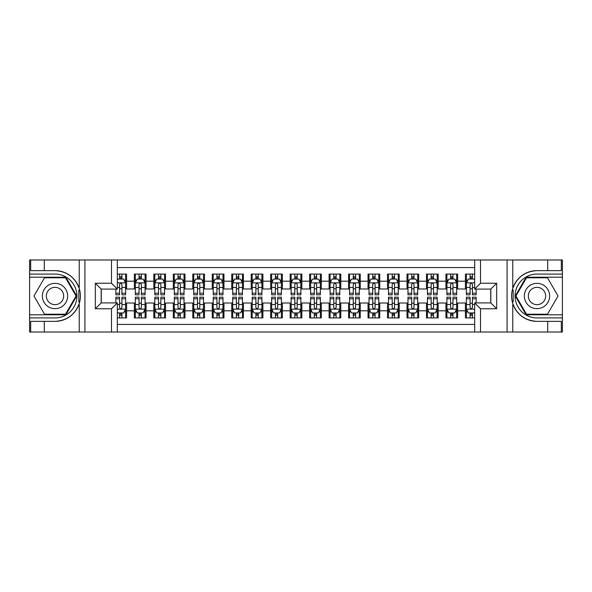 <?xml version="1.0" encoding="UTF-8"?>
<svg xmlns="http://www.w3.org/2000/svg" width="592" height="592" viewBox="0 0 592 592"><rect width="100%" height="100%" fill="white"/><g stroke="black" fill="none" stroke-linecap="round" stroke-linejoin="round"><path stroke-width="0.89" d="M117.327 332.023L474.673 332.023L474.673 302.912L490.835 302.912L490.835 289.088L474.673 289.088L474.673 259.977L117.327 259.977L117.327 289.088L101.165 289.088L101.165 302.912L117.327 302.912L117.327 332.023L44.304 332.023L44.304 321.367L55.012 321.367A25.367 25.367 0 0 0 79.232 303.533C80.719 298.516 80.719 293.491 79.232 288.467A25.367 25.367 0 0 0 55.012 270.633L44.304 270.633L44.304 259.977L29.6 259.977L29.6 314.789L65.86 314.789L76.716 296L65.86 277.211L29.6 277.211M474.673 274.089L465.423 274.089L465.423 281.2L457.631 281.2L457.631 288.992L465.423 288.992L465.423 281.2M457.631 281.2L457.631 274.089L445.946 274.089L445.946 281.2L438.161 281.2L438.161 288.992L445.946 288.992L445.946 281.2M438.161 281.2L438.161 274.089L426.477 274.089L426.477 281.2L418.685 281.2L418.685 288.992L426.477 288.992L426.477 281.2M418.685 281.2L418.685 274.089L407 274.089L407 281.2L399.208 281.2L399.208 288.992L407 288.992L407 281.2M399.208 281.2L399.208 274.089L387.523 274.089L387.523 281.2L379.738 281.2L379.738 288.992L387.523 288.992L387.523 281.2M379.738 281.2L379.738 274.089L368.054 274.089L368.054 281.2L360.262 281.2L360.262 288.992L368.054 288.992L368.054 281.2M360.262 281.2L360.262 274.089L348.577 274.089L348.577 281.2L340.792 281.2L340.792 288.992L348.577 288.992L348.577 281.2M340.792 281.2L340.792 274.089L329.108 274.089L329.108 281.2L321.315 281.2L321.315 288.992L329.108 288.992L329.108 281.2M321.315 281.2L321.315 274.089L309.631 274.089L309.631 281.2L301.839 281.2L301.839 288.992L309.631 288.992L309.631 281.2M301.839 281.2L301.839 274.089L290.161 274.089L290.161 281.2L282.369 281.2L282.369 288.992L290.161 288.992L290.161 281.2M282.369 281.2L282.369 274.089L270.685 274.089L270.685 281.2L262.892 281.2L262.892 288.992L270.685 288.992L270.685 281.2M262.892 281.2L262.892 274.089L251.208 274.089L251.208 281.2L243.423 281.2L243.423 288.992L251.208 288.992L251.208 281.2M243.423 281.2L243.423 274.089L231.738 274.089L231.738 281.2L223.946 281.2L223.946 288.992L231.738 288.992L231.738 281.2M223.946 281.2L223.946 274.089L212.262 274.089L212.262 281.2L204.477 281.2L204.477 288.992L212.262 288.992L212.262 281.2M204.477 281.2L204.477 274.089L192.792 274.089L192.792 281.2L185 281.2L185 288.992L192.792 288.992L192.792 281.2M185 281.2L185 274.089L173.315 274.089L173.315 281.2L165.523 281.2L165.523 288.992L173.315 288.992L173.315 281.2M165.523 281.2L165.523 274.089L153.839 274.089L153.839 281.2L146.054 281.2L146.054 288.992L153.839 288.992L153.839 281.2M146.054 281.2L146.054 274.089L134.369 274.089L134.369 288.992L126.577 288.992L126.577 274.089L117.327 274.089M117.327 317.911L126.577 317.911L126.577 303.008L134.369 303.008L134.369 317.911L146.054 317.911L146.054 303.008L153.839 303.008L153.839 310.8L146.054 310.8M153.839 310.8L153.839 317.911L165.523 317.911L165.523 303.008L173.315 303.008L173.315 310.8L165.523 310.8M173.315 310.8L173.315 317.911L185 317.911L185 303.008L192.792 303.008L192.792 310.8L185 310.8M192.792 310.8L192.792 317.911L204.477 317.911L204.477 303.008L212.262 303.008L212.262 310.8L204.477 310.8M212.262 310.8L212.262 317.911L223.946 317.911L223.946 303.008L231.738 303.008L231.738 310.8L223.946 310.8M231.738 310.8L231.738 317.911L243.423 317.911L243.423 303.008L251.208 303.008L251.208 310.8L243.423 310.8M251.208 310.8L251.208 317.911L262.892 317.911L262.892 303.008L270.685 303.008L270.685 310.8L262.892 310.8M270.685 310.8L270.685 317.911L282.369 317.911L282.369 303.008L290.161 303.008L290.161 310.8L282.369 310.8M290.161 310.8L290.161 317.911L301.839 317.911L301.839 303.008L309.631 303.008L309.631 310.8L301.839 310.8M309.631 310.8L309.631 317.911L321.315 317.911L321.315 303.008L329.108 303.008L329.108 310.8L321.315 310.8M329.108 310.8L329.108 317.911L340.792 317.911L340.792 303.008L348.577 303.008L348.577 310.8L340.792 310.8M348.577 310.8L348.577 317.911L360.262 317.911L360.262 303.008L368.054 303.008L368.054 310.8L360.262 310.8M368.054 310.8L368.054 317.911L379.738 317.911L379.738 303.008L387.523 303.008L387.523 310.8L379.738 310.8M387.523 310.8L387.523 317.911L399.208 317.911L399.208 303.008L407 303.008L407 310.8L399.208 310.8M407 310.8L407 317.911L418.685 317.911L418.685 303.008L426.477 303.008L426.477 310.8L418.685 310.8M426.477 310.8L426.477 317.911L438.161 317.911L438.161 303.008L445.946 303.008L445.946 310.8L438.161 310.8M445.946 310.8L445.946 317.911L457.631 317.911L457.631 303.008L465.423 303.008L465.423 310.8L457.631 310.8M474.673 267.569L117.327 267.569M117.327 324.431L474.673 324.431M465.423 310.8L465.423 317.911L474.673 317.911M101.262 289.088L101.262 302.912M490.738 302.912L490.738 289.088M119.569 278.958L121.908 278.958M125.608 278.958L126.577 278.958M119.569 288.792L121.908 288.792M125.608 288.792L126.577 288.792M119.569 303.208L121.908 303.208M125.608 303.208L126.577 303.208M119.569 313.042L121.908 313.042M125.608 313.042L126.577 313.042M134.369 288.792L135.339 288.792M139.039 288.792L141.377 288.792M145.077 288.792L146.054 288.792M134.369 278.958L135.339 278.958M139.039 278.958L141.377 278.958M145.077 278.958L146.054 278.958M134.369 303.208L135.339 303.208M139.039 303.208L141.377 303.208M145.077 303.208L146.054 303.208M134.369 313.042L135.339 313.042M139.039 313.042L141.377 313.042M145.077 313.042L146.054 313.042M153.839 303.208L154.815 303.208M158.515 303.208L160.854 303.208M164.554 303.208L165.523 303.208M153.839 313.042L154.815 313.042M158.515 313.042L160.854 313.042M164.554 313.042L165.523 313.042M153.839 278.958L154.815 278.958M158.515 278.958L160.854 278.958M164.554 278.958L165.523 278.958M153.839 288.792L154.815 288.792M158.515 288.792L160.854 288.792M164.554 288.792L165.523 288.792M173.315 303.208L174.292 303.208M177.992 303.208L180.323 303.208M184.023 303.208L185 303.208M173.315 313.042L174.292 313.042M177.992 313.042L180.323 313.042M184.023 313.042L185 313.042M173.315 278.958L174.292 278.958M177.992 278.958L180.323 278.958M184.023 278.958L185 278.958M173.315 288.792L174.292 288.792M177.992 288.792L180.323 288.792M184.023 288.792L185 288.792M192.792 303.208L193.762 303.208M197.462 303.208L199.8 303.208M203.5 303.208L204.477 303.208M192.792 313.042L193.762 313.042M197.462 313.042L199.8 313.042M203.5 313.042L204.477 313.042M192.792 278.958L193.762 278.958M197.462 278.958L199.8 278.958M203.5 278.958L204.477 278.958M192.792 288.792L193.762 288.792M197.462 288.792L199.8 288.792M203.5 288.792L204.477 288.792M212.262 303.208L213.238 303.208M216.938 303.208L219.277 303.208M222.977 303.208L223.946 303.208M212.262 313.042L213.238 313.042M216.938 313.042L219.277 313.042M222.977 313.042L223.946 313.042M212.262 278.958L213.238 278.958M216.938 278.958L219.277 278.958M222.977 278.958L223.946 278.958M212.262 288.792L213.238 288.792M216.938 288.792L219.277 288.792M222.977 288.792L223.946 288.792M231.738 303.208L232.708 303.208M236.408 303.208L238.746 303.208M242.446 303.208L243.423 303.208M231.738 313.042L232.708 313.042M236.408 313.042L238.746 313.042M242.446 313.042L243.423 313.042M231.738 278.958L232.708 278.958M236.408 278.958L238.746 278.958M242.446 278.958L243.423 278.958M231.738 288.792L232.708 288.792M236.408 288.792L238.746 288.792M242.446 288.792L243.423 288.792M251.208 303.208L252.185 303.208M255.885 303.208L258.223 303.208M261.923 303.208L262.892 303.208M251.208 313.042L252.185 313.042M255.885 313.042L258.223 313.042M261.923 313.042L262.892 313.042M251.208 278.958L252.185 278.958M255.885 278.958L258.223 278.958M261.923 278.958L262.892 278.958M251.208 288.792L252.185 288.792M255.885 288.792L258.223 288.792M261.923 288.792L262.892 288.792M270.685 303.208L271.661 303.208M275.361 303.208L277.692 303.208M281.392 303.208L282.369 303.208M270.685 313.042L271.661 313.042M275.361 313.042L277.692 313.042M281.392 313.042L282.369 313.042M270.685 278.958L271.661 278.958M275.361 278.958L277.692 278.958M281.392 278.958L282.369 278.958M270.685 288.792L271.661 288.792M275.361 288.792L277.692 288.792M281.392 288.792L282.369 288.792M290.161 303.208L291.131 303.208M294.831 303.208L297.169 303.208M300.869 303.208L301.839 303.208M290.161 313.042L291.131 313.042M294.831 313.042L297.169 313.042M300.869 313.042L301.839 313.042M290.161 278.958L291.131 278.958M294.831 278.958L297.169 278.958M300.869 278.958L301.839 278.958M290.161 288.792L291.131 288.792M294.831 288.792L297.169 288.792M300.869 288.792L301.839 288.792M309.631 303.208L310.608 303.208M314.308 303.208L316.639 303.208M320.339 303.208L321.315 303.208M309.631 313.042L310.608 313.042M314.308 313.042L316.639 313.042M320.339 313.042L321.315 313.042M309.631 278.958L310.608 278.958M314.308 278.958L316.639 278.958M320.339 278.958L321.315 278.958M309.631 288.792L310.608 288.792M314.308 288.792L316.639 288.792M320.339 288.792L321.315 288.792M329.108 303.208L330.077 303.208M333.777 303.208L336.115 303.208M339.815 303.208L340.792 303.208M329.108 313.042L330.077 313.042M333.777 313.042L336.115 313.042M339.815 313.042L340.792 313.042M329.108 278.958L330.077 278.958M333.777 278.958L336.115 278.958M339.815 278.958L340.792 278.958M329.108 288.792L330.077 288.792M333.777 288.792L336.115 288.792M339.815 288.792L340.792 288.792M348.577 303.208L349.554 303.208M353.254 303.208L355.592 303.208M359.292 303.208L360.262 303.208M348.577 313.042L349.554 313.042M353.254 313.042L355.592 313.042M359.292 313.042L360.262 313.042M348.577 278.958L349.554 278.958M353.254 278.958L355.592 278.958M359.292 278.958L360.262 278.958M348.577 288.792L349.554 288.792M353.254 288.792L355.592 288.792M359.292 288.792L360.262 288.792M368.054 303.208L369.023 303.208M372.723 303.208L375.062 303.208M378.762 303.208L379.738 303.208M368.054 313.042L369.023 313.042M372.723 313.042L375.062 313.042M378.762 313.042L379.738 313.042M368.054 278.958L369.023 278.958M372.723 278.958L375.062 278.958M378.762 278.958L379.738 278.958M368.054 288.792L369.023 288.792M372.723 288.792L375.062 288.792M378.762 288.792L379.738 288.792M387.523 303.208L388.5 303.208M392.2 303.208L394.538 303.208M398.238 303.208L399.208 303.208M387.523 313.042L388.5 313.042M392.2 313.042L394.538 313.042M398.238 313.042L399.208 313.042M387.523 278.958L388.5 278.958M392.2 278.958L394.538 278.958M398.238 278.958L399.208 278.958M387.523 288.792L388.5 288.792M392.2 288.792L394.538 288.792M398.238 288.792L399.208 288.792M407 303.208L407.977 303.208M411.677 303.208L414.008 303.208M417.708 303.208L418.685 303.208M407 313.042L407.977 313.042M411.677 313.042L414.008 313.042M417.708 313.042L418.685 313.042M407 278.958L407.977 278.958M411.677 278.958L414.008 278.958M417.708 278.958L418.685 278.958M407 288.792L407.977 288.792M411.677 288.792L414.008 288.792M417.708 288.792L418.685 288.792M426.477 303.208L427.446 303.208M431.146 303.208L433.485 303.208M437.185 303.208L438.161 303.208M426.477 313.042L427.446 313.042M431.146 313.042L433.485 313.042M437.185 313.042L438.161 313.042M426.477 278.958L427.446 278.958M431.146 278.958L433.485 278.958M437.185 278.958L438.161 278.958M426.477 288.792L427.446 288.792M431.146 288.792L433.485 288.792M437.185 288.792L438.161 288.792M445.946 303.208L446.923 303.208M450.623 303.208L452.961 303.208M456.661 303.208L457.631 303.208M445.946 313.042L446.923 313.042M450.623 313.042L452.961 313.042M456.661 313.042L457.631 313.042M445.946 278.958L446.923 278.958M450.623 278.958L452.961 278.958M456.661 278.958L457.631 278.958M445.946 288.792L446.923 288.792M450.623 288.792L452.961 288.792M456.661 288.792L457.631 288.792M465.423 303.208L466.392 303.208M470.092 303.208L472.431 303.208M465.423 313.042L466.392 313.042M470.092 313.042L472.431 313.042M465.423 278.958L466.392 278.958M470.092 278.958L472.431 278.958M465.423 288.792L466.392 288.792M470.092 288.792L472.431 288.792M121.908 276.627L119.569 276.627M115.869 293.247L115.869 294.831L119.569 294.831L119.569 293.247L115.869 293.247L115.869 289.088M124.194 280.127L125.608 280.127L125.608 294.831L121.908 294.831L121.908 284.412C121.131 282.909 120.346 282.909 119.569 284.412L119.569 293.247M125.608 280.127L125.608 274.089M125.608 282.954L123.661 279.061L117.815 279.061L117.327 280.031M119.569 279.061L119.569 274.089M121.908 274.089L121.908 279.061M119.569 315.373L121.908 315.373M117.327 311.969L117.815 312.939L123.661 312.939L125.608 309.046L125.608 297.169L121.908 297.169L121.908 298.753L125.608 298.753M125.608 309.046L125.608 317.911M115.869 302.912L115.869 297.169L119.569 297.169L119.569 307.588C120.346 309.091 121.123 309.091 121.908 307.588L121.908 298.753M121.908 312.939L121.908 317.911M119.569 317.911L119.569 312.939M61.339 285.041A12.661 12.661 0 0 0 44.052 289.673A12.661 12.661 0 0 0 48.685 306.959A12.661 12.661 0 0 0 65.978 302.327A12.661 12.661 0 0 0 61.339 285.041M59.348 288.496A8.665 8.665 0 0 0 47.508 291.664A8.665 8.665 0 0 0 50.683 303.504A8.665 8.665 0 0 0 62.515 300.336A8.665 8.665 0 0 0 59.348 288.496M65.527 314.211L44.504 314.211L33.988 296L44.504 277.789L65.527 277.789L76.035 296L65.527 314.211M543.315 285.041A12.661 12.661 0 0 0 526.022 289.673A12.661 12.661 0 0 0 530.661 306.959A12.661 12.661 0 0 0 547.948 302.327A12.661 12.661 0 0 0 543.315 285.041M541.317 288.496A8.665 8.665 0 0 0 529.485 291.664A8.665 8.665 0 0 0 532.652 303.504A8.665 8.665 0 0 0 544.492 300.336A8.665 8.665 0 0 0 541.317 288.496M547.496 314.211L526.473 314.211L515.965 296L526.473 277.789L547.496 277.789L558.012 296L547.496 314.211M78.817 301.846L79.698 301.846A25.367 25.367 0 0 0 79.698 290.161L78.817 290.161L78.817 301.994L79.661 301.994M44.304 259.977L79.232 259.977L79.232 288.467C75.006 277.3 66.933 271.358 55.012 270.633M55.012 321.367C66.933 320.642 75.006 314.7 79.232 303.533L79.232 332.023M111.488 332.023L111.488 308.758L95.327 308.758L95.327 283.242L111.488 283.242L111.488 259.977L84.908 259.977L84.908 332.023M44.304 332.023L29.6 332.023L29.6 314.789M29.6 317.911L55.012 317.911A21.911 21.911 0 0 0 76.923 296A21.911 21.911 0 0 0 55.012 274.089L29.6 274.089M79.232 259.977L84.908 259.977M111.488 259.977L117.327 259.977M44.304 321.367L30.673 321.367L30.673 332.023M44.304 270.633L30.673 270.633L30.673 259.977M111.488 308.758L117.327 302.912M95.327 308.758L101.165 302.912M95.327 283.242L101.165 289.088M111.488 283.242L117.327 289.088M78.817 290.161L79.661 290.013M80.283 298.176L80.364 295.105M80.112 292.337L79.979 291.508M513.183 290.154L512.302 290.154A25.367 25.367 0 0 0 512.302 301.839L513.183 301.839L513.183 290.006L512.339 290.006A25.367 25.367 0 0 1 536.988 270.633C525.067 271.358 516.994 277.3 512.768 288.467C511.281 293.484 511.281 298.509 512.768 303.533C516.994 314.7 525.067 320.642 536.988 321.367L547.696 321.367L547.696 332.023L562.4 332.023L562.4 277.211L526.14 277.211L515.284 296L526.14 314.789L562.4 314.789M513.183 301.839L512.339 301.987A25.367 25.367 0 0 0 536.988 321.367M474.673 259.977L547.696 259.977L547.696 270.633L536.988 270.633M480.512 259.977L480.512 283.242L496.673 283.242L496.673 308.758L480.512 308.758L480.512 332.023L507.092 332.023L507.092 259.977M512.768 303.533L512.768 332.023L547.696 332.023M547.696 259.977L562.4 259.977L562.4 277.211M562.4 274.089L536.988 274.089A21.911 21.911 0 0 0 515.077 296A21.911 21.911 0 0 0 536.988 317.911L562.4 317.911M512.768 332.023L507.092 332.023M480.512 332.023L474.673 332.023M547.696 270.633L561.327 270.633L561.327 259.977M547.696 321.367L561.327 321.367L561.327 332.023M480.512 283.242L474.673 289.088M496.673 283.242L490.835 289.088M496.673 308.758L490.835 302.912M480.512 308.758L474.673 302.912M511.717 293.824L511.636 296.895M511.888 299.663L512.021 300.492M141.377 276.627L139.039 276.627M145.077 293.247L141.377 293.247L141.377 294.831L145.077 294.831L145.077 282.954L143.131 279.061L137.292 279.061L135.339 282.954L135.339 294.831L139.039 294.831L139.039 293.247L135.339 293.247M135.339 282.954L135.339 274.089M145.077 282.954L145.077 274.089M139.039 279.061L139.039 274.089M141.377 274.089L141.377 279.061M141.377 293.247L141.377 284.412C140.6 282.909 139.823 282.909 139.039 284.412L139.039 293.247M160.854 276.627L158.515 276.627M164.554 293.247L160.854 293.247L160.854 294.831L164.554 294.831L164.554 282.954L162.608 279.061L156.762 279.061L154.815 282.954L154.815 294.831L158.515 294.831L158.515 293.247L154.815 293.247M154.815 282.954L154.815 274.089M164.554 282.954L164.554 274.089M158.515 279.061L158.515 274.089M160.854 274.089L160.854 279.061M160.854 293.247L160.854 284.412C160.077 282.909 159.292 282.909 158.515 284.412L158.515 293.247M180.323 276.627L177.992 276.627M184.023 293.247L180.323 293.247L180.323 294.831L184.023 294.831L184.023 282.954L182.077 279.061L176.238 279.061L174.292 282.954L174.292 294.831L177.992 294.831L177.992 293.247L174.292 293.247M174.292 282.954L174.292 274.089M184.023 282.954L184.023 274.089M177.992 279.061L177.992 274.089M180.323 274.089L180.323 279.061M180.323 293.247L180.323 284.412C179.546 282.909 178.769 282.909 177.992 284.412L177.992 293.247M199.8 276.627L197.462 276.627M203.5 293.247L199.8 293.247L199.8 294.831L203.5 294.831L203.5 282.954L201.554 279.061L195.708 279.061L193.762 282.954L193.762 294.831L197.462 294.831L197.462 293.247L193.762 293.247M193.762 282.954L193.762 274.089M203.5 282.954L203.5 274.089M197.462 279.061L197.462 274.089M199.8 274.089L199.8 279.061M199.8 293.247L199.8 284.412C199.023 282.909 198.246 282.909 197.462 284.412L197.462 293.247M139.039 315.373L141.377 315.373M135.339 298.753L139.039 298.753L139.039 297.169L135.339 297.169L135.339 309.046L137.292 312.939L143.131 312.939L145.077 309.046L145.077 297.169L141.377 297.169L141.377 298.753L145.077 298.753M145.077 309.046L145.077 317.911M135.339 309.046L135.339 317.911M141.377 312.939L141.377 317.911M139.039 317.911L139.039 312.939M139.039 298.753L139.039 307.588C139.823 309.091 140.6 309.091 141.377 307.588L141.377 298.753M158.515 315.373L160.854 315.373M154.815 298.753L158.515 298.753L158.515 297.169L154.815 297.169L154.815 309.046L156.762 312.939L162.608 312.939L164.554 309.046L164.554 297.169L160.854 297.169L160.854 298.753L164.554 298.753M164.554 309.046L164.554 317.911M154.815 309.046L154.815 317.911M160.854 312.939L160.854 317.911M158.515 317.911L158.515 312.939M158.515 298.753L158.515 307.588C159.292 309.091 160.069 309.091 160.854 307.588L160.854 298.753M177.992 315.373L180.323 315.373M174.292 298.753L177.992 298.753L177.992 297.169L174.292 297.169L174.292 309.046L176.238 312.939L182.077 312.939L184.023 309.046L184.023 297.169L180.323 297.169L180.323 298.753L184.023 298.753M184.023 309.046L184.023 317.911M174.292 309.046L174.292 317.911M180.323 312.939L180.323 317.911M177.992 317.911L177.992 312.939M177.992 298.753L177.992 307.588C178.769 309.091 179.546 309.091 180.323 307.588L180.323 298.753M197.462 315.373L199.8 315.373M193.762 298.753L197.462 298.753L197.462 297.169L193.762 297.169L193.762 309.046L195.708 312.939L201.554 312.939L203.5 309.046L203.5 297.169L199.8 297.169L199.8 298.753L203.5 298.753M203.5 309.046L203.5 317.911M193.762 309.046L193.762 317.911M199.8 312.939L199.8 317.911M197.462 317.911L197.462 312.939M197.462 298.753L197.462 307.588C198.239 309.091 199.023 309.091 199.8 307.588L199.8 298.753M219.277 276.627L216.938 276.627M222.977 293.247L219.277 293.247L219.277 294.831L222.977 294.831L222.977 282.954L221.023 279.061L215.185 279.061L213.238 282.954L213.238 294.831L216.938 294.831L216.938 293.247L213.238 293.247M213.238 282.954L213.238 274.089M222.977 282.954L222.977 274.089M216.938 279.061L216.938 274.089M219.277 274.089L219.277 279.061M219.277 293.247L219.277 284.412C218.492 282.909 217.715 282.909 216.938 284.412L216.938 293.247M216.938 315.373L219.277 315.373M213.238 298.753L216.938 298.753L216.938 297.169L213.238 297.169L213.238 309.046L215.185 312.939L221.023 312.939L222.977 309.046L222.977 297.169L219.277 297.169L219.277 298.753L222.977 298.753M222.977 309.046L222.977 317.911M213.238 309.046L213.238 317.911M219.277 312.939L219.277 317.911M216.938 317.911L216.938 312.939M216.938 298.753L216.938 307.588C217.715 309.091 218.492 309.091 219.277 307.588L219.277 298.753M238.746 276.627L236.408 276.627M242.446 293.247L238.746 293.247L238.746 294.831L242.446 294.831L242.446 282.954L240.5 279.061L234.661 279.061L232.708 282.954L232.708 294.831L236.408 294.831L236.408 293.247L232.708 293.247M232.708 282.954L232.708 274.089M242.446 282.954L242.446 274.089M236.408 279.061L236.408 274.089M238.746 274.089L238.746 279.061M238.746 293.247L238.746 284.412C237.969 282.909 237.192 282.909 236.408 284.412L236.408 293.247M236.408 315.373L238.746 315.373M232.708 298.753L236.408 298.753L236.408 297.169L232.708 297.169L232.708 309.046L234.661 312.939L240.5 312.939L242.446 309.046L242.446 297.169L238.746 297.169L238.746 298.753L242.446 298.753M242.446 309.046L242.446 317.911M232.708 309.046L232.708 317.911M238.746 312.939L238.746 317.911M236.408 317.911L236.408 312.939M236.408 298.753L236.408 307.588C237.185 309.091 237.969 309.091 238.746 307.588L238.746 298.753M258.223 276.627L255.885 276.627M261.923 293.247L258.223 293.247L258.223 294.831L261.923 294.831L261.923 282.954L259.977 279.061L254.131 279.061L252.185 282.954L252.185 294.831L255.885 294.831L255.885 293.247L252.185 293.247M252.185 282.954L252.185 274.089M261.923 282.954L261.923 274.089M255.885 279.061L255.885 274.089M258.223 274.089L258.223 279.061M258.223 293.247L258.223 284.412C257.446 282.909 256.662 282.909 255.885 284.412L255.885 293.247M255.885 315.373L258.223 315.373M252.185 298.753L255.885 298.753L255.885 297.169L252.185 297.169L252.185 309.046L254.131 312.939L259.977 312.939L261.923 309.046L261.923 297.169L258.223 297.169L258.223 298.753L261.923 298.753M261.923 309.046L261.923 317.911M252.185 309.046L252.185 317.911M258.223 312.939L258.223 317.911M255.885 317.911L255.885 312.939M255.885 298.753L255.885 307.588C256.662 309.091 257.439 309.091 258.223 307.588L258.223 298.753M277.692 276.627L275.361 276.627M281.392 293.247L277.692 293.247L277.692 294.831L281.392 294.831L281.392 282.954L279.446 279.061L273.608 279.061L271.661 282.954L271.661 294.831L275.361 294.831L275.361 293.247L271.661 293.247M271.661 282.954L271.661 274.089M281.392 282.954L281.392 274.089M275.361 279.061L275.361 274.089M277.692 274.089L277.692 279.061M277.692 293.247L277.692 284.412C276.915 282.909 276.138 282.909 275.361 284.412L275.361 293.247M275.361 315.373L277.692 315.373M271.661 298.753L275.361 298.753L275.361 297.169L271.661 297.169L271.661 309.046L273.608 312.939L279.446 312.939L281.392 309.046L281.392 297.169L277.692 297.169L277.692 298.753L281.392 298.753M281.392 309.046L281.392 317.911M271.661 309.046L271.661 317.911M277.692 312.939L277.692 317.911M275.361 317.911L275.361 312.939M275.361 298.753L275.361 307.588C276.138 309.091 276.915 309.091 277.692 307.588L277.692 298.753M297.169 276.627L294.831 276.627M300.869 293.247L297.169 293.247L297.169 294.831L300.869 294.831L300.869 282.954L298.923 279.061L293.077 279.061L291.131 282.954L291.131 294.831L294.831 294.831L294.831 293.247L291.131 293.247M291.131 282.954L291.131 274.089M300.869 282.954L300.869 274.089M294.831 279.061L294.831 274.089M297.169 274.089L297.169 279.061M297.169 293.247L297.169 284.412C296.392 282.909 295.615 282.909 294.831 284.412L294.831 293.247M294.831 315.373L297.169 315.373M291.131 298.753L294.831 298.753L294.831 297.169L291.131 297.169L291.131 309.046L293.077 312.939L298.923 312.939L300.869 309.046L300.869 297.169L297.169 297.169L297.169 298.753L300.869 298.753M300.869 309.046L300.869 317.911M291.131 309.046L291.131 317.911M297.169 312.939L297.169 317.911M294.831 317.911L294.831 312.939M294.831 298.753L294.831 307.588C295.608 309.091 296.385 309.091 297.169 307.588L297.169 298.753M316.639 276.627L314.308 276.627M320.339 293.247L316.639 293.247L316.639 294.831L320.339 294.831L320.339 282.954L318.392 279.061L312.554 279.061L310.608 282.954L310.608 294.831L314.308 294.831L314.308 293.247L310.608 293.247M310.608 282.954L310.608 274.089M320.339 282.954L320.339 274.089M314.308 279.061L314.308 274.089M316.639 274.089L316.639 279.061M316.639 293.247L316.639 284.412C315.862 282.909 315.085 282.909 314.308 284.412L314.308 293.247M314.308 315.373L316.639 315.373M310.608 298.753L314.308 298.753L314.308 297.169L310.608 297.169L310.608 309.046L312.554 312.939L318.392 312.939L320.339 309.046L320.339 297.169L316.639 297.169L316.639 298.753L320.339 298.753M320.339 309.046L320.339 317.911M310.608 309.046L310.608 317.911M316.639 312.939L316.639 317.911M314.308 317.911L314.308 312.939M314.308 298.753L314.308 307.588C315.085 309.091 315.862 309.091 316.639 307.588L316.639 298.753M336.115 276.627L333.777 276.627M339.815 293.247L336.115 293.247L336.115 294.831L339.815 294.831L339.815 282.954L337.869 279.061L332.023 279.061L330.077 282.954L330.077 294.831L333.777 294.831L333.777 293.247L330.077 293.247M330.077 282.954L330.077 274.089M339.815 282.954L339.815 274.089M333.777 279.061L333.777 274.089M336.115 274.089L336.115 279.061M336.115 293.247L336.115 284.412C335.338 282.909 334.561 282.909 333.777 284.412L333.777 293.247M333.777 315.373L336.115 315.373M330.077 298.753L333.777 298.753L333.777 297.169L330.077 297.169L330.077 309.046L332.023 312.939L337.869 312.939L339.815 309.046L339.815 297.169L336.115 297.169L336.115 298.753L339.815 298.753M339.815 309.046L339.815 317.911M330.077 309.046L330.077 317.911M336.115 312.939L336.115 317.911M333.777 317.911L333.777 312.939M333.777 298.753L333.777 307.588C334.554 309.091 335.338 309.091 336.115 307.588L336.115 298.753M355.592 276.627L353.254 276.627M359.292 293.247L355.592 293.247L355.592 294.831L359.292 294.831L359.292 282.954L357.339 279.061L351.5 279.061L349.554 282.954L349.554 294.831L353.254 294.831L353.254 293.247L349.554 293.247M349.554 282.954L349.554 274.089M359.292 282.954L359.292 274.089M353.254 279.061L353.254 274.089M355.592 274.089L355.592 279.061M355.592 293.247L355.592 284.412C354.815 282.909 354.031 282.909 353.254 284.412L353.254 293.247M353.254 315.373L355.592 315.373M349.554 298.753L353.254 298.753L353.254 297.169L349.554 297.169L349.554 309.046L351.5 312.939L357.339 312.939L359.292 309.046L359.292 297.169L355.592 297.169L355.592 298.753L359.292 298.753M359.292 309.046L359.292 317.911M349.554 309.046L349.554 317.911M355.592 312.939L355.592 317.911M353.254 317.911L353.254 312.939M353.254 298.753L353.254 307.588C354.031 309.091 354.808 309.091 355.592 307.588L355.592 298.753M375.062 276.627L372.723 276.627M378.762 293.247L375.062 293.247L375.062 294.831L378.762 294.831L378.762 282.954L376.815 279.061L370.977 279.061L369.023 282.954L369.023 294.831L372.723 294.831L372.723 293.247L369.023 293.247M369.023 282.954L369.023 274.089M378.762 282.954L378.762 274.089M372.723 279.061L372.723 274.089M375.062 274.089L375.062 279.061M375.062 293.247L375.062 284.412C374.285 282.909 373.508 282.909 372.723 284.412L372.723 293.247M372.723 315.373L375.062 315.373M369.023 298.753L372.723 298.753L372.723 297.169L369.023 297.169L369.023 309.046L370.977 312.939L376.815 312.939L378.762 309.046L378.762 297.169L375.062 297.169L375.062 298.753L378.762 298.753M378.762 309.046L378.762 317.911M369.023 309.046L369.023 317.911M375.062 312.939L375.062 317.911M372.723 317.911L372.723 312.939M372.723 298.753L372.723 307.588C373.508 309.091 374.285 309.091 375.062 307.588L375.062 298.753M394.538 276.627L392.2 276.627M398.238 293.247L394.538 293.247L394.538 294.831L398.238 294.831L398.238 282.954L396.292 279.061L390.446 279.061L388.5 282.954L388.5 294.831L392.2 294.831L392.2 293.247L388.5 293.247M388.5 282.954L388.5 274.089M398.238 282.954L398.238 274.089M392.2 279.061L392.2 274.089M394.538 274.089L394.538 279.061M394.538 293.247L394.538 284.412C393.761 282.909 392.977 282.909 392.2 284.412L392.2 293.247M392.2 315.373L394.538 315.373M388.5 298.753L392.2 298.753L392.2 297.169L388.5 297.169L388.5 309.046L390.446 312.939L396.292 312.939L398.238 309.046L398.238 297.169L394.538 297.169L394.538 298.753L398.238 298.753M398.238 309.046L398.238 317.911M388.5 309.046L388.5 317.911M394.538 312.939L394.538 317.911M392.2 317.911L392.2 312.939M392.2 298.753L392.2 307.588C392.977 309.091 393.754 309.091 394.538 307.588L394.538 298.753M414.008 276.627L411.677 276.627M417.708 293.247L414.008 293.247L414.008 294.831L417.708 294.831L417.708 282.954L415.762 279.061L409.923 279.061L407.977 282.954L407.977 294.831L411.677 294.831L411.677 293.247L407.977 293.247M407.977 282.954L407.977 274.089M417.708 282.954L417.708 274.089M411.677 279.061L411.677 274.089M414.008 274.089L414.008 279.061M414.008 293.247L414.008 284.412C413.231 282.909 412.454 282.909 411.677 284.412L411.677 293.247M411.677 315.373L414.008 315.373M407.977 298.753L411.677 298.753L411.677 297.169L407.977 297.169L407.977 309.046L409.923 312.939L415.762 312.939L417.708 309.046L417.708 297.169L414.008 297.169L414.008 298.753L417.708 298.753M417.708 309.046L417.708 317.911M407.977 309.046L407.977 317.911M414.008 312.939L414.008 317.911M411.677 317.911L411.677 312.939M411.677 298.753L411.677 307.588C412.454 309.091 413.231 309.091 414.008 307.588L414.008 298.753M433.485 276.627L431.146 276.627M437.185 293.247L433.485 293.247L433.485 294.831L437.185 294.831L437.185 282.954L435.238 279.061L429.392 279.061L427.446 282.954L427.446 294.831L431.146 294.831L431.146 293.247L427.446 293.247M427.446 282.954L427.446 274.089M437.185 282.954L437.185 274.089M431.146 279.061L431.146 274.089M433.485 274.089L433.485 279.061M433.485 293.247L433.485 284.412C432.708 282.909 431.931 282.909 431.146 284.412L431.146 293.247M431.146 315.373L433.485 315.373M427.446 298.753L431.146 298.753L431.146 297.169L427.446 297.169L427.446 309.046L429.392 312.939L435.238 312.939L437.185 309.046L437.185 297.169L433.485 297.169L433.485 298.753L437.185 298.753M437.185 309.046L437.185 317.911M427.446 309.046L427.446 317.911M433.485 312.939L433.485 317.911M431.146 317.911L431.146 312.939M431.146 298.753L431.146 307.588C431.923 309.091 432.708 309.091 433.485 307.588L433.485 298.753M452.961 276.627L450.623 276.627M456.661 293.247L452.961 293.247L452.961 294.831L456.661 294.831L456.661 282.954L454.708 279.061L448.869 279.061L446.923 282.954L446.923 294.831L450.623 294.831L450.623 293.247L446.923 293.247M446.923 282.954L446.923 274.089M456.661 282.954L456.661 274.089M450.623 279.061L450.623 274.089M452.961 274.089L452.961 279.061M452.961 293.247L452.961 284.412C452.177 282.909 451.4 282.909 450.623 284.412L450.623 293.247M450.623 315.373L452.961 315.373M446.923 298.753L450.623 298.753L450.623 297.169L446.923 297.169L446.923 309.046L448.869 312.939L454.708 312.939L456.661 309.046L456.661 297.169L452.961 297.169L452.961 298.753L456.661 298.753M456.661 309.046L456.661 317.911M446.923 309.046L446.923 317.911M452.961 312.939L452.961 317.911M450.623 317.911L450.623 312.939M450.623 298.753L450.623 307.588C451.4 309.091 452.177 309.091 452.961 307.588L452.961 298.753M472.431 276.627L470.092 276.627M474.673 280.031L474.185 279.061L468.339 279.061L466.392 282.954L466.392 294.831L470.092 294.831L470.092 293.247L466.392 293.247M466.392 282.954L466.392 274.089M476.131 289.088L476.131 294.831L472.431 294.831L472.431 284.412C471.654 282.909 470.877 282.909 470.092 284.412L470.092 293.247M470.092 279.061L470.092 274.089M472.431 274.089L472.431 279.061M470.092 315.373L472.431 315.373M476.131 298.753L476.131 297.169L472.431 297.169L472.431 298.753L476.131 298.753L476.131 302.912M467.806 311.873L466.392 311.873L466.392 297.169L470.092 297.169L470.092 307.588C470.869 309.091 471.654 309.091 472.431 307.588L472.431 298.753M466.392 311.873L466.392 317.911M466.392 309.046L468.339 312.939L474.185 312.939L474.673 311.969M472.431 312.939L472.431 317.911M470.092 317.911L470.092 312.939M134.369 310.8L126.577 310.8M134.369 281.2L126.577 281.2M125.556 282.858L117.327 282.858M125.608 293.247L121.908 293.247M119.569 287.468L117.327 287.468M125.608 287.468L121.908 287.468M121.908 277.863L119.569 277.863M117.327 309.142L125.556 309.142M125.608 311.873L124.194 311.873M115.869 298.753L119.569 298.753M121.908 304.532L125.608 304.532M117.327 304.532L119.569 304.532M119.569 314.137L121.908 314.137M512.768 259.977L512.768 288.467M145.033 282.858L135.39 282.858M135.339 280.127L136.752 280.127M143.671 280.127L145.077 280.127M139.039 287.468L135.339 287.468M145.077 287.468L141.377 287.468M141.377 277.863L139.039 277.863M164.502 282.858L154.867 282.858M154.815 280.127L156.229 280.127M163.14 280.127L164.554 280.127M158.515 287.468L154.815 287.468M164.554 287.468L160.854 287.468M160.854 277.863L158.515 277.863M183.979 282.858L174.337 282.858M174.292 280.127L175.698 280.127M182.617 280.127L184.023 280.127M177.992 287.468L174.292 287.468M184.023 287.468L180.323 287.468M180.323 277.863L177.992 277.863M203.448 282.858L193.813 282.858M193.762 280.127L195.175 280.127M202.087 280.127L203.5 280.127M197.462 287.468L193.762 287.468M203.5 287.468L199.8 287.468M199.8 277.863L197.462 277.863M135.39 309.142L145.033 309.142M145.077 311.873L143.671 311.873M136.752 311.873L135.339 311.873M141.377 304.532L145.077 304.532M135.339 304.532L139.039 304.532M139.039 314.137L141.377 314.137M154.867 309.142L164.502 309.142M164.554 311.873L163.14 311.873M156.229 311.873L154.815 311.873M160.854 304.532L164.554 304.532M154.815 304.532L158.515 304.532M158.515 314.137L160.854 314.137M174.337 309.142L183.979 309.142M184.023 311.873L182.617 311.873M175.698 311.873L174.292 311.873M180.323 304.532L184.023 304.532M174.292 304.532L177.992 304.532M177.992 314.137L180.323 314.137M193.813 309.142L203.448 309.142M203.5 311.873L202.087 311.873M195.175 311.873L193.762 311.873M199.8 304.532L203.5 304.532M193.762 304.532L197.462 304.532M197.462 314.137L199.8 314.137M222.925 282.858L213.283 282.858M213.238 280.127L214.652 280.127M221.563 280.127L222.977 280.127M216.938 287.468L213.238 287.468M222.977 287.468L219.277 287.468M219.277 277.863L216.938 277.863M213.283 309.142L222.925 309.142M222.977 311.873L221.563 311.873M214.652 311.873L213.238 311.873M219.277 304.532L222.977 304.532M213.238 304.532L216.938 304.532M216.938 314.137L219.277 314.137M242.402 282.858L232.76 282.858M232.708 280.127L234.121 280.127M241.033 280.127L242.446 280.127M236.408 287.468L232.708 287.468M242.446 287.468L238.746 287.468M238.746 277.863L236.408 277.863M232.76 309.142L242.402 309.142M242.446 311.873L241.033 311.873M234.121 311.873L232.708 311.873M238.746 304.532L242.446 304.532M232.708 304.532L236.408 304.532M236.408 314.137L238.746 314.137M261.871 282.858L252.236 282.858M252.185 280.127L253.598 280.127M260.51 280.127L261.923 280.127M255.885 287.468L252.185 287.468M261.923 287.468L258.223 287.468M258.223 277.863L255.885 277.863M252.236 309.142L261.871 309.142M261.923 311.873L260.51 311.873M253.598 311.873L252.185 311.873M258.223 304.532L261.923 304.532M252.185 304.532L255.885 304.532M255.885 314.137L258.223 314.137M281.348 282.858L271.706 282.858M271.661 280.127L273.067 280.127M279.986 280.127L281.392 280.127M275.361 287.468L271.661 287.468M281.392 287.468L277.692 287.468M277.692 277.863L275.361 277.863M271.706 309.142L281.348 309.142M281.392 311.873L279.986 311.873M273.067 311.873L271.661 311.873M277.692 304.532L281.392 304.532M271.661 304.532L275.361 304.532M275.361 314.137L277.692 314.137M300.817 282.858L291.183 282.858M291.131 280.127L292.544 280.127M299.456 280.127L300.869 280.127M294.831 287.468L291.131 287.468M300.869 287.468L297.169 287.468M297.169 277.863L294.831 277.863M291.183 309.142L300.817 309.142M300.869 311.873L299.456 311.873M292.544 311.873L291.131 311.873M297.169 304.532L300.869 304.532M291.131 304.532L294.831 304.532M294.831 314.137L297.169 314.137M320.294 282.858L310.652 282.858M310.608 280.127L312.014 280.127M318.933 280.127L320.339 280.127M314.308 287.468L310.608 287.468M320.339 287.468L316.639 287.468M316.639 277.863L314.308 277.863M310.652 309.142L320.294 309.142M320.339 311.873L318.933 311.873M312.014 311.873L310.608 311.873M316.639 304.532L320.339 304.532M310.608 304.532L314.308 304.532M314.308 314.137L316.639 314.137M339.764 282.858L330.129 282.858M330.077 280.127L331.49 280.127M338.402 280.127L339.815 280.127M333.777 287.468L330.077 287.468M339.815 287.468L336.115 287.468M336.115 277.863L333.777 277.863M330.129 309.142L339.764 309.142M339.815 311.873L338.402 311.873M331.49 311.873L330.077 311.873M336.115 304.532L339.815 304.532M330.077 304.532L333.777 304.532M333.777 314.137L336.115 314.137M359.24 282.858L349.598 282.858M349.554 280.127L350.967 280.127M357.879 280.127L359.292 280.127M353.254 287.468L349.554 287.468M359.292 287.468L355.592 287.468M355.592 277.863L353.254 277.863M349.598 309.142L359.24 309.142M359.292 311.873L357.879 311.873M350.967 311.873L349.554 311.873M355.592 304.532L359.292 304.532M349.554 304.532L353.254 304.532M353.254 314.137L355.592 314.137M378.717 282.858L369.075 282.858M369.023 280.127L370.437 280.127M377.348 280.127L378.762 280.127M372.723 287.468L369.023 287.468M378.762 287.468L375.062 287.468M375.062 277.863L372.723 277.863M369.075 309.142L378.717 309.142M378.762 311.873L377.348 311.873M370.437 311.873L369.023 311.873M375.062 304.532L378.762 304.532M369.023 304.532L372.723 304.532M372.723 314.137L375.062 314.137M398.187 282.858L388.552 282.858M388.5 280.127L389.913 280.127M396.825 280.127L398.238 280.127M392.2 287.468L388.5 287.468M398.238 287.468L394.538 287.468M394.538 277.863L392.2 277.863M388.552 309.142L398.187 309.142M398.238 311.873L396.825 311.873M389.913 311.873L388.5 311.873M394.538 304.532L398.238 304.532M388.5 304.532L392.2 304.532M392.2 314.137L394.538 314.137M417.663 282.858L408.021 282.858M407.977 280.127L409.383 280.127M416.302 280.127L417.708 280.127M411.677 287.468L407.977 287.468M417.708 287.468L414.008 287.468M414.008 277.863L411.677 277.863M408.021 309.142L417.663 309.142M417.708 311.873L416.302 311.873M409.383 311.873L407.977 311.873M414.008 304.532L417.708 304.532M407.977 304.532L411.677 304.532M411.677 314.137L414.008 314.137M437.133 282.858L427.498 282.858M427.446 280.127L428.86 280.127M435.771 280.127L437.185 280.127M431.146 287.468L427.446 287.468M437.185 287.468L433.485 287.468M433.485 277.863L431.146 277.863M427.498 309.142L437.133 309.142M437.185 311.873L435.771 311.873M428.86 311.873L427.446 311.873M433.485 304.532L437.185 304.532M427.446 304.532L431.146 304.532M431.146 314.137L433.485 314.137M456.61 282.858L446.967 282.858M446.923 280.127L448.329 280.127M455.248 280.127L456.661 280.127M450.623 287.468L446.923 287.468M456.661 287.468L452.961 287.468M452.961 277.863L450.623 277.863M446.967 309.142L456.61 309.142M456.661 311.873L455.248 311.873M448.329 311.873L446.923 311.873M452.961 304.532L456.661 304.532M446.923 304.532L450.623 304.532M450.623 314.137L452.961 314.137M474.673 282.858L466.444 282.858M466.392 280.127L467.806 280.127M476.131 293.247L472.431 293.247M470.092 287.468L466.392 287.468M474.673 287.468L472.431 287.468M472.431 277.863L470.092 277.863M466.444 309.142L474.673 309.142M466.392 298.753L470.092 298.753M472.431 304.532L474.673 304.532M466.392 304.532L470.092 304.532M470.092 314.137L472.431 314.137"/></g></svg>
